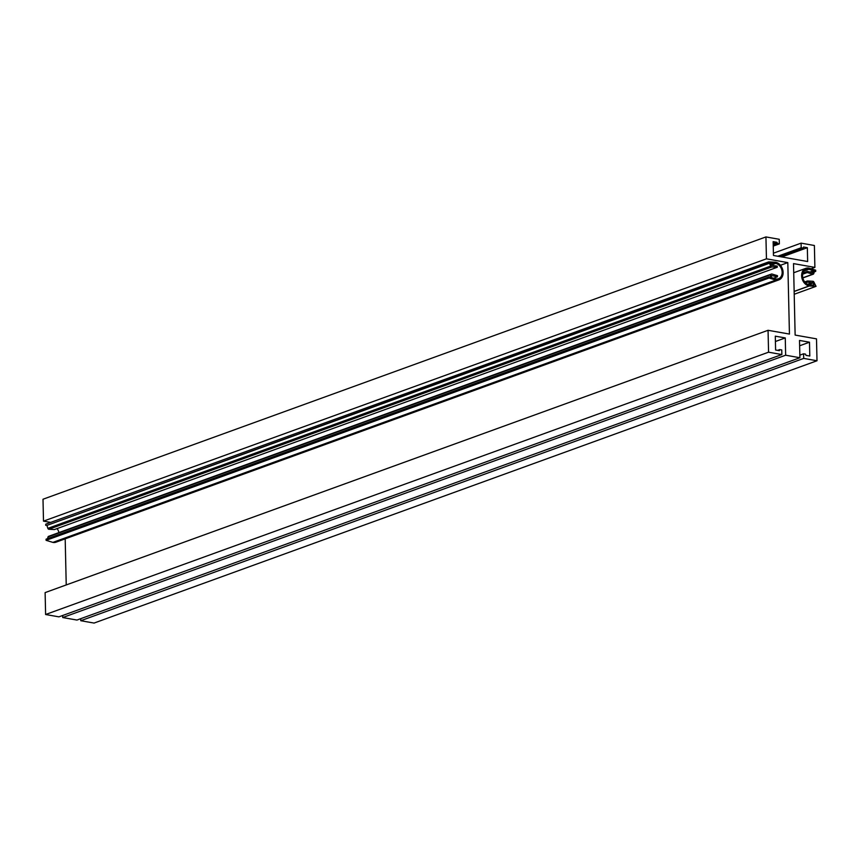 <?xml version="1.0" encoding="UTF-8"?>
<svg xmlns="http://www.w3.org/2000/svg" width="860" height="860" viewBox="0 0 860 860"><rect width="100%" height="100%" fill="white"/><g stroke="black" fill="none" stroke-linecap="round" stroke-linejoin="round"><path stroke-width="1.29" d="M803.595 353.793L803.702 358.405L817 360.759L816.505 338.862L795.134 335.077L793.511 263.611L814.882 267.396L814.388 245.498L801.09 243.143L801.187 247.755L803.283 248.078L803.541 247.024L807.336 247.691L807.647 261.526L773.462 255.474L773.14 241.649L776.945 242.316L777.44 243.552L779.343 243.896L779.235 239.284L765.938 236.93L766.443 258.828L787.814 262.612L789.437 334.067L768.055 330.294L768.561 352.191L781.858 354.546L781.751 349.934L779.665 349.612L779.407 350.665L775.602 349.998L775.29 336.163L785.266 337.926L785.653 355.212L799.908 357.738L799.51 340.442L809.486 342.205L809.797 356.04L806.003 355.363L805.497 354.127L803.595 353.793L799.843 355.159M775.408 341.506L785.266 337.926M62.662 615.491L62.715 617.534L785.653 355.212M62.715 617.534L76.959 620.049L799.908 357.738M809.486 342.205L799.628 345.785M807.336 247.691L781.804 256.957M779.343 243.896L773.247 246.1M765.938 236.93L43 499.241L43.495 521.138L50.675 522.407M766.443 258.828L43.495 521.138M779.386 350.084L778.321 350.471M781.858 354.546L58.91 616.856L45.612 614.502L768.561 352.191M768.055 330.294L45.118 592.604L45.612 614.502M65.188 538.844L66.231 584.95M787.814 262.612L780.418 265.288M80.711 618.684L80.765 620.716L94.062 623.07L817 360.759M803.702 358.405L80.765 620.716M801.187 247.755L777.784 256.248M801.09 243.143L773.409 253.184M814.882 267.396L811.023 268.793M776.945 242.316L773.194 243.681M776.956 242.896L773.204 244.261M808.712 269.255A1.193 0.914 -109.9 0 1 808.819 269.277L813.592 270.717L812.969 272.674L807.303 271.405L807.228 272.534L812.775 274.19A1.193 0.914 70.1 0 0 813.743 273.641L814.581 271.018L815.721 271.362L815.688 270.201L808.894 268.148A2.387 1.827 70.1 0 0 808.669 268.094A9.256 7.074 70.1 0 0 805.831 268.352A9.256 7.074 70.1 0 0 801.81 277.543A9.256 7.074 70.1 0 0 809.067 285.961A2.387 1.827 70.1 0 0 809.099 285.971A2.387 1.827 70.1 0 0 809.292 285.993L816.065 286.337L813.936 282.177A1.193 0.914 70.1 0 0 812.937 281.285L807.422 280.973L807.54 282.144L813.205 282.875L813.915 285.068L809.174 284.821A1.193 0.914 -109.9 0 1 809.056 284.81A8.062 6.16 -109.9 0 1 802.745 277.479A8.062 6.16 -109.9 0 1 806.239 269.481A8.062 6.16 -109.9 0 1 808.712 269.255L804.207 270.889M807.228 272.534L802.702 274.179M807.303 271.405L803.025 272.964M813.592 270.717L809.712 272.125M808.819 269.277L804.121 270.986M807.54 282.144L805.551 282.865M807.422 280.973L804.734 281.951M816.065 286.337L794.21 294.27M815.721 271.362L814.302 271.878M775.559 263.397A1.193 0.914 -109.9 0 1 775.677 263.418A8.062 6.16 -109.9 0 1 781.998 270.75A8.062 6.16 -109.9 0 1 778.493 278.748A8.062 6.16 -109.9 0 1 776.032 278.973A1.193 0.914 -109.9 0 1 775.913 278.952L771.14 277.511L771.764 275.555L777.429 276.823L777.505 275.684L771.957 274.039A1.193 0.914 70.1 0 0 770.99 274.587L770.162 277.21L769.012 276.866L769.044 278.027L775.838 280.081A2.387 1.827 70.1 0 0 776.075 280.123A9.256 7.074 70.1 0 0 778.902 279.876A9.256 7.074 70.1 0 0 782.922 270.685A9.256 7.074 70.1 0 0 775.666 262.268A2.387 1.827 70.1 0 0 775.441 262.236L768.679 261.892L770.796 266.052A1.193 0.914 70.1 0 0 771.796 266.944L777.311 267.245L777.193 266.084L771.538 265.353L770.818 263.16L775.559 263.397L771.388 264.912M48.923 536.328A1.193 0.914 70.1 0 0 48.053 536.898L47.493 538.672M777.429 276.823L773.538 278.231M775.677 263.418L771.409 264.966M57.061 528.588A8.062 6.16 -109.9 0 1 58.953 532.577M777.311 267.245L54.373 529.567L48.859 529.255A1.193 0.914 70.1 0 1 47.859 528.362L46.891 525.417L769.84 263.106M768.7 263.052L46.891 525.417M768.679 261.892L45.73 524.202L45.763 525.363M769.044 278.027L46.096 540.338L52.901 542.391A2.387 1.827 70.1 0 0 53.127 542.445A9.256 7.074 70.1 0 0 55.965 542.187L778.902 279.876M769.012 276.866L46.075 539.177L46.096 540.338M777.44 243.552L773.226 245.089M779.504 349.719L777.72 350.364M803.089 248.088L779.687 256.581M809.292 285.993L794.145 291.486M812.775 274.19L802.81 277.812M812.969 272.674L812.334 272.91M813.205 282.875L808.368 284.628M812.7 282.424L807.551 284.294M809.067 285.961L794.135 291.379M770.99 274.587L48.053 536.898M771.796 266.944L48.859 529.255M770.796 266.052L47.859 528.362M776.075 280.123L53.127 542.445M775.838 280.081L52.901 542.391M779.665 349.612L777.623 350.353M803.283 248.078L779.794 256.602M813.259 274.179L802.842 277.963M805.831 268.352L793.716 272.749M771.484 274.039L48.536 536.361"/></g></svg>
